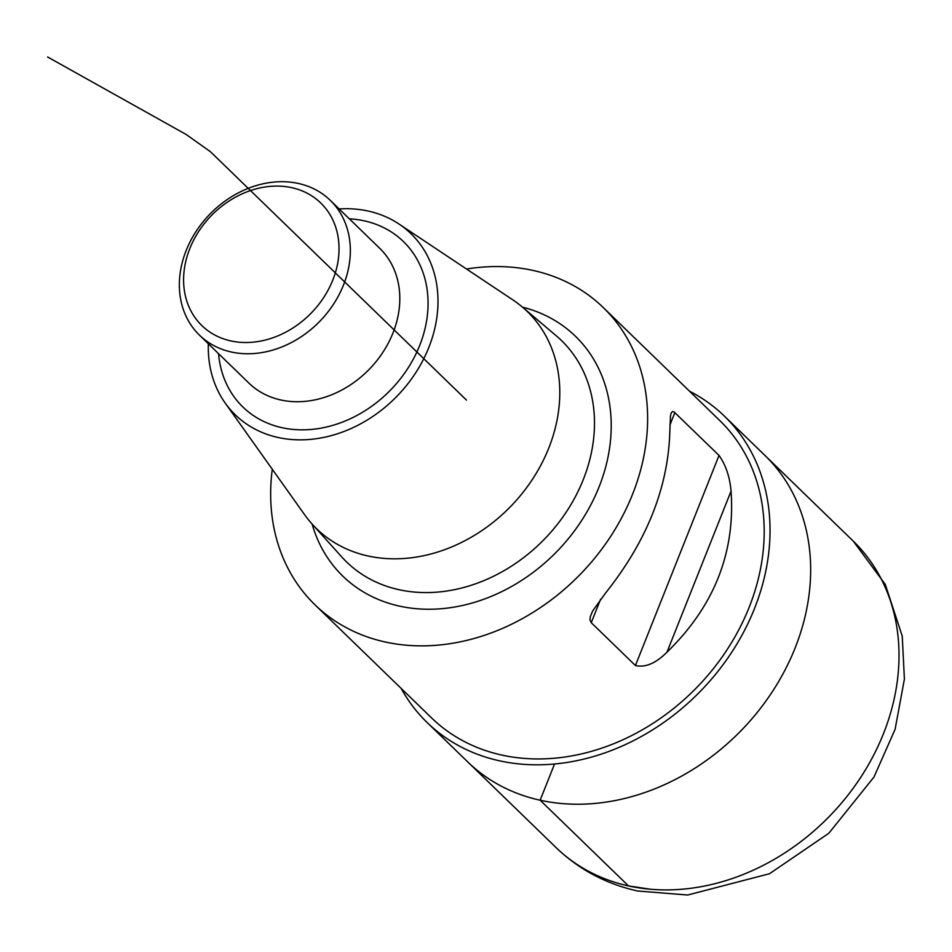 <?xml version="1.0" encoding="UTF-8"?>
<svg xmlns="http://www.w3.org/2000/svg" width="952" height="952" viewBox="0 0 952 952"><rect width="100%" height="100%" fill="white"/><g stroke="black" fill="none" stroke-linecap="round" stroke-linejoin="round"><path stroke-width="1.43" d="M401.125 688.379A213.45 174.418 -45.9 0 0 427.103 722.497A213.45 174.418 -45.9 0 0 700.922 690.736A213.45 174.418 -45.9 0 0 724.353 416.072L764.98 455.484A213.45 174.418 134.1 0 1 741.548 730.148A213.45 174.418 134.1 0 1 467.729 761.909A213.45 174.418 -45.9 0 0 741.548 730.148A213.45 174.418 -45.9 0 0 764.98 455.484L853.325 541.188L885.289 584.433L902.246 636.15L904.4 679.097L895.106 729.292L874.007 776.999L828.835 833.25L769.49 873.734L687.63 895.023L637.59 890.989C606.126 883.991 578.959 869.521 556.075 847.601A213.45 174.418 -45.9 0 0 628.487 885.907A213.45 174.418 -45.9 0 0 860.929 777.034A213.45 174.418 -45.9 0 0 853.325 541.188M291.812 187.687A85.382 69.77 134.1 0 1 308.008 316.219A85.382 69.77 134.1 0 1 184.153 288.98A85.382 69.77 134.1 0 1 291.812 187.687M298.392 183.462A93.915 76.743 134.1 0 1 330.249 200.313A93.915 76.743 134.1 0 1 319.943 321.157A93.915 76.743 134.1 0 1 199.456 335.14A93.915 76.743 134.1 0 1 196.112 231.36A93.915 76.743 134.1 0 1 298.392 183.462M339.114 208.916A126.176 103.102 134.1 0 1 368.198 211.058A126.176 103.102 134.1 0 1 398.995 224.017A126.176 103.102 134.1 0 1 397.151 396.056A126.176 103.102 134.1 0 1 225.243 403.124A126.176 103.102 134.1 0 1 208.333 343.732M398.995 224.017L513.009 299.999A151.309 123.641 134.1 0 1 522.422 307.091A151.309 123.641 134.1 0 1 510.808 506.309A151.309 123.641 134.1 0 1 312.03 523.969A151.309 123.641 134.1 0 1 304.664 514.782L225.243 403.124M314.981 604.817L431.565 717.903A207.048 169.194 -45.9 0 0 697.162 687.094A207.048 169.194 -45.9 0 0 719.89 420.677L603.318 307.591A207.048 169.194 134.1 0 1 580.589 574.008A207.048 169.194 134.1 0 1 314.981 604.817A207.048 169.194 134.1 0 1 272.284 469.265M466.528 269.023A207.048 169.194 134.1 0 1 533.072 270.439A207.048 169.194 134.1 0 1 603.318 307.591M605.734 592.81L592.608 611.041L590.264 616.765L590.014 620.109L591.263 622.691L635.424 665.531C645.289 667.816 655.809 663.365 666.959 652.203C714.024 606.424 735.384 552.731 731.053 491.137C729.851 477.047 725.852 465.135 719.034 455.425L674.04 411.907L672.588 411.49L671.219 412.906L670.47 415.881L669.827 431.756C668.161 487.519 646.801 541.2 605.734 592.81M724.353 416.072A213.45 174.418 -45.9 0 0 689.45 391.153M466.468 400.09L210.356 151.642L186.14 134.47L47.6 56.977M650.359 889.227L628.487 885.907L540.141 800.204L554.552 763.98M330.249 200.313L379.705 248.282A93.915 76.743 134.1 0 1 369.4 369.138A93.915 76.743 134.1 0 1 248.924 383.109L199.456 335.14M349.348 218.829A115.263 94.189 134.1 0 1 364.295 220.852A115.263 94.189 134.1 0 1 425.032 328.595A115.263 94.189 134.1 0 1 314.767 429.078A115.263 94.189 134.1 0 1 218.555 353.656M522.422 307.091L556.385 335.901A154.272 126.069 134.1 0 1 544.544 539.034A154.272 126.069 134.1 0 1 341.863 557.051L312.03 523.969M522.529 307.175A167.076 136.529 134.1 0 1 557.146 551.256A167.076 136.529 134.1 0 1 312.125 524.076M674.873 412.597L669.899 425.092M600.593 599.248L591.263 622.691M719.034 455.425L635.424 665.531M731.053 491.137L666.959 652.203M427.103 722.497L556.075 847.601"/></g></svg>
